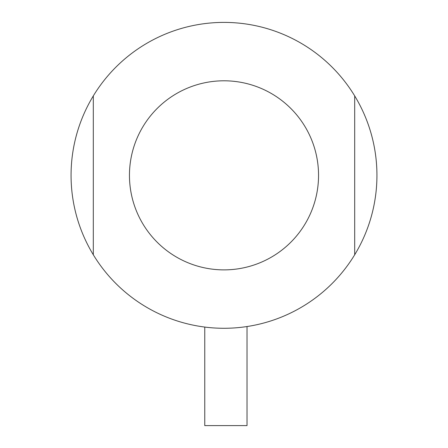 <?xml version="1.0" encoding="UTF-8"?>
<svg xmlns="http://www.w3.org/2000/svg" width="448" height="448" viewBox="0 0 448 448"><rect width="100%" height="100%" fill="white"/><g stroke="black" fill="none" stroke-linecap="round" stroke-linejoin="round"><path stroke-width="0.67" d="M93.307 254.772A152.936 152.936 0 0 1 93.307 95.906L93.307 254.772A152.936 152.936 0 0 0 354.693 254.772L354.693 95.906A152.936 152.936 0 0 1 354.693 254.772M93.307 95.906A152.936 152.936 0 0 1 354.693 95.906M318.545 175.336A94.545 94.545 0 0 1 224 269.881A94.545 94.545 0 0 1 129.455 175.336A94.545 94.545 0 0 1 224 80.797A94.545 94.545 0 0 1 318.545 175.336A94.545 94.545 0 0 0 224 80.797A94.545 94.545 0 0 0 129.455 175.336A94.545 94.545 0 0 0 224 269.881A94.545 94.545 0 0 0 318.545 175.336M247.022 326.53L247.022 425.6L204.758 425.6L204.758 327.062"/></g></svg>
